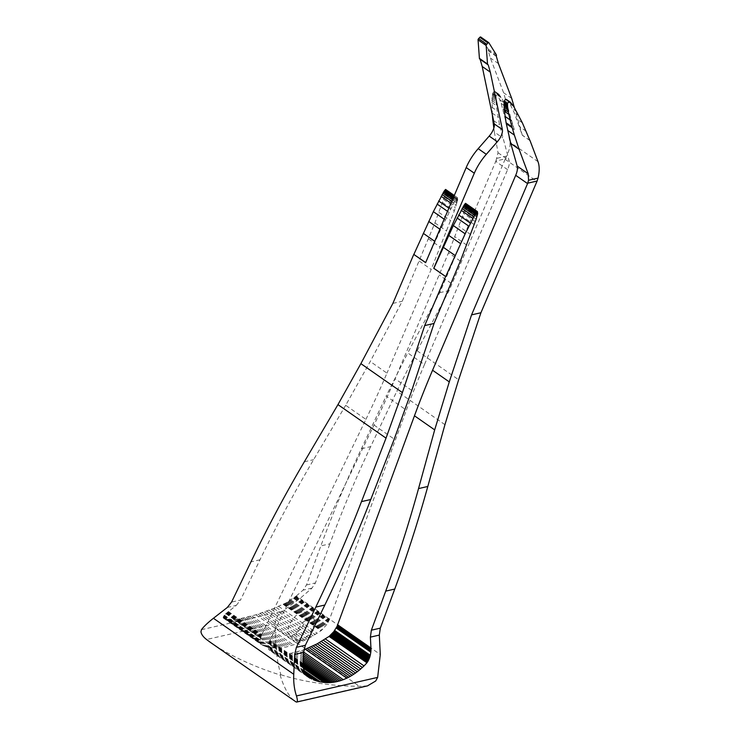 <?xml version="1.0" encoding="UTF-8"?>
<svg xmlns="http://www.w3.org/2000/svg" width="739" height="739" viewBox="0 0 739 739"><rect width="100%" height="100%" fill="white"/><g stroke="black" fill="none" stroke-linecap="round" stroke-linejoin="round"><path stroke-width="0.55" stroke-dasharray="3.69 2.77" d="M465.561 203.345L465.709 205.95L462.475 216.398L448.508 252.83L395.079 378.802A565.363 246.105 124.9 0 1 374.017 425.045L268.728 642.995L268.118 647.105L269.292 650.089L272.673 651.835L278.187 653.331L284.284 653.812L290.898 653.294L303.877 649.867M506.705 99.626L509.919 103.811L514.113 112.439L522.297 135.228L514.344 107.525M300.228 640.842A13.727 5.977 124.9 0 0 311.701 630.053A13.727 5.977 124.9 0 0 313.031 617.952A13.727 5.977 124.9 0 0 310.149 617.582A13.727 5.977 124.9 0 0 298.667 628.372A13.727 5.977 124.9 0 0 297.337 640.473A13.727 5.977 124.9 0 0 300.228 640.842M487.916 64.699L480.119 59.277A1.099 0.48 124.9 0 0 480.017 59.111A1.099 0.48 124.9 0 0 479.925 59.074L488.026 64.727M439.742 292.69L449.118 290.547L505.116 159.255A32.932 14.337 124.9 0 0 505.291 158.848L495.915 160.991A16.47 7.168 -55.1 0 1 495.74 161.398L439.742 292.69L407.752 352.937L424.463 364.586L507.601 169.665A16.47 7.168 124.9 0 0 509.06 160.428L499.536 124.743L496.248 105.575L496.054 96.024L497.421 93.585L498.382 93.835L501.818 98.158L508.58 113.215L514.242 129.51L503.582 92.735L490.336 57.956L488.239 50.714A1.099 0.48 124.9 0 1 488.257 50.326A2.744 1.192 124.9 0 0 488.22 49.144L480.71 37.042M424.463 364.586A565.363 246.105 124.9 0 0 406.367 410.145L386.155 396.058L407.752 352.937M445.599 189.424L445.857 191.53L444.351 196.962L434.911 222.901L402.238 301.263L370.257 361.5L345.695 405.295L365.907 419.392L261.689 634.69L260.054 639.992L260.22 642.699L261.181 644.436L267.25 647.059L276.183 648.158L286.27 647.013L297.318 643.66L309.114 638.154L320.994 630.773L326.564 624.797L329.585 619.18L406.367 410.145M365.907 419.392A565.363 246.105 124.9 0 0 386.968 373.149L370.257 361.5M425.636 262.659L440.583 229.7L453.94 202.819L457.459 197.692L457.709 199.798L454.374 210.744L431.197 269.412L386.968 373.149M302.039 611.929A13.727 5.977 124.9 0 0 290.556 622.728A13.727 5.977 124.9 0 0 289.226 634.819A13.727 5.977 124.9 0 0 292.117 635.189A13.727 5.977 124.9 0 0 303.6 624.4A13.727 5.977 124.9 0 0 304.93 612.308A13.727 5.977 124.9 0 0 302.039 611.929M392.88 303.396L402.238 301.263M345.695 405.295L313.622 459.658C294.491 492.082 276.608 525.457 259.98 559.802L240.508 600.05L231.556 602.091M477.671 213.719L465.819 205.451M477.56 214.218L465.709 205.95M477.412 214.818L465.561 206.56M477.246 215.483L465.394 207.216M477.034 216.259L465.182 207.992M476.784 217.109L464.933 208.841M476.165 219.15L464.314 210.883M475.353 221.654L463.501 213.386M474.327 224.656L462.475 216.398M470.734 234.605L458.882 226.337M466.725 245.08L454.873 236.822M460.36 261.089L448.508 252.83M451.159 283.323L439.308 275.056M303.064 663.53L269.8 640.344M303.036 664.232L269.55 640.879M303.027 664.934L269.31 641.424M303.045 665.627L269.098 641.951M303.082 666.31L268.904 642.477M303.138 666.984L268.728 642.995M303.212 667.65L268.58 643.503M303.757 670.467L268.155 645.646M303.96 671.141L268.118 646.154M304.182 671.788L268.109 646.643M304.413 672.407L268.118 647.105M304.671 672.998L268.165 647.54M304.939 673.552L268.239 647.955M305.235 674.079L268.331 648.352M305.54 674.578L268.442 648.713M305.854 675.04L268.58 649.054M306.177 675.464L268.747 649.369M306.491 675.825L268.913 649.627M306.805 676.157L269.098 649.867M307.128 676.462L269.292 650.089M306.389 675.714L271.389 651.308M305.761 674.91L272.673 651.835M305.235 674.088L273.993 652.306M304.782 673.229L275.361 652.713M304.376 672.305L276.755 653.045M304.025 671.345L278.187 653.331M303.729 670.328L279.665 653.544M303.304 668.139L282.714 653.784M303.129 666.947L284.284 653.812M303.055 665.737L285.891 653.775M303.036 664.481L287.536 653.673M303.073 663.188L289.198 653.516M303.138 661.83L290.898 653.294M303.212 660.389L292.626 653.008M303.286 658.865L294.381 652.657M303.359 657.276L296.163 652.251M303.433 655.604L297.965 651.789M303.517 653.858L299.794 651.262M303.609 652.038L301.651 650.671M510.178 102.065L506.926 99.802M510.464 102.305L507.185 100.024M510.76 102.601L507.444 100.292M511.092 102.952L507.739 100.615M511.453 103.349L508.044 100.975M512.256 104.356L508.728 101.899M512.709 104.984L509.106 102.472M513.697 106.444L509.919 103.811M516.746 111.589L512.367 108.541M518.981 115.829L514.113 112.439M522.353 122.813L516.69 118.868M526.066 131.163L519.462 126.563M529.955 140.576L522.297 135.228M529.891 140.428L522.344 135.163M505.291 158.848L506.529 156.123C509.365 150.322 510.473 145.638 509.882 142.064L506.584 124.17L514.242 129.51M511.693 98.389L503.582 92.735M498.437 63.609L490.336 57.956M492.303 114.573L492.156 96.172L492.848 93.114L494.169 91.313L495.342 91.701L498.04 95.516L501.144 103.395L506.584 124.17M506.52 124.235L514.187 129.574M504.746 116.3L511.351 120.91M502.917 109.261L508.58 113.215M501.144 103.395L506.012 106.785M499.887 99.839L504.266 102.887M498.04 95.516L501.818 98.158M497.393 94.306L500.996 96.818M497.088 93.788L500.617 96.246M496.525 92.948L499.934 95.322M496.266 92.615L499.629 94.961M496.017 92.329L499.333 94.638M495.795 92.089L499.074 94.37M495.564 91.876L498.825 94.149M495.342 91.701L498.594 93.973M495.121 91.562L498.382 93.835M494.169 91.313L497.421 93.585M492.848 93.114L496.174 95.433M492.673 93.659L496.054 96.024M492.488 94.333L495.961 96.754M492.322 95.165L495.887 97.65M492.156 96.172L495.851 98.749M492.017 97.391L495.86 100.07M491.897 98.823L495.915 101.622M491.814 100.504L496.045 103.46M491.768 102.453L496.248 105.575M491.841 107.192L496.913 110.73M492.165 113.076L498.003 117.15M493.56 120.577L499.536 124.743M495.915 160.991L498.031 152.733L494.373 132.059L502.677 137.842M494.373 132.059L493.846 128.069M227.298 607.467L236.231 605.426L225.838 613.703L223.557 616.437L223.354 618.053L229.737 619.55L239.464 618.839L255.934 614.802L273.772 608.382L286.224 602.812L296.321 595.985L329.585 619.18M296.321 595.985L303.027 590.165L306.5 584.974L320.855 545.899C333.104 512.552 346.619 480.174 361.389 448.749L386.155 396.058M295.896 596.355L329.382 619.707M295.434 596.733L329.16 620.243M294.963 597.112L328.92 620.778M294.473 597.491L328.652 621.323M293.965 597.879L328.375 621.869M293.448 598.257L328.079 622.414M290.963 599.976L326.564 624.797M290.288 600.41L326.13 625.397M289.614 600.835L325.687 625.979M288.94 601.25L325.234 626.552M288.256 601.657L324.763 627.106M287.582 602.054L324.292 627.651M286.898 602.433L323.811 628.168M286.224 602.812L323.322 628.677M285.559 603.172L322.823 629.157M284.894 603.523L322.333 629.619M284.312 603.818L321.881 630.016M283.73 604.114L321.437 630.404M283.157 604.391L320.994 630.773M278.64 606.368L317.29 633.314M276.192 607.393L315.23 634.607M273.772 608.382L313.179 635.854M271.398 609.324L311.137 637.027M269.061 610.22L309.114 638.154M266.761 611.088L307.11 639.217M264.507 611.91L305.115 640.223M262.299 612.696L303.138 641.166M260.128 613.435L301.179 642.062M258.003 614.137L299.24 642.884M255.934 614.802L297.318 643.66M251.916 615.993L293.54 645.018M249.985 616.529L291.693 645.609M248.101 617.019L289.854 646.135M246.272 617.471L288.053 646.597M244.489 617.878L286.27 647.013M242.762 618.238L284.515 647.355M241.09 618.561L282.788 647.641M239.464 618.839L281.097 647.863M237.903 619.07L279.425 648.02M236.397 619.264L277.79 648.121M234.947 619.411L276.183 648.158M233.561 619.513L274.603 648.131M230.947 619.578L271.555 647.891M229.737 619.55L270.086 647.678M228.591 619.467L268.645 647.392M227.51 619.347L267.25 647.059M226.485 619.18L265.883 646.653M225.534 618.968L264.562 646.182M224.638 618.709L263.278 645.655M223.354 618.053L261.181 644.436M223.28 617.924L260.987 644.214M223.233 617.776L260.802 643.974M223.206 617.61L260.645 643.715M223.206 617.416L260.479 643.401M223.243 617.194L260.34 643.059M223.317 616.963L260.22 642.699M223.418 616.714L260.128 642.311M223.557 616.437L260.063 641.886M223.723 616.15L260.017 641.452M223.926 615.836L259.999 640.99M224.166 615.513L260.008 640.501M224.444 615.171L260.054 639.992M225.838 613.703L260.47 637.859M226.217 613.352L260.618 637.341M226.614 612.991L260.793 636.824M227.039 612.631L260.987 636.297M227.483 612.252L261.2 635.771M227.954 611.874L261.44 635.226M228.434 611.495L261.689 634.69M236.231 605.426L240.508 600.05M419.346 261.144L431.197 269.412M428.537 238.909L440.398 247.177M434.911 222.901L446.762 231.168M438.911 212.416L450.772 220.684M442.513 202.477L454.374 210.744M443.539 199.465L455.39 207.733M444.351 196.962L456.203 205.23M444.97 194.93L456.822 203.197M445.22 194.08L457.072 202.347M445.432 193.295L457.284 201.562M445.599 192.639L457.459 200.906M445.746 192.029L457.598 200.297M445.857 191.53L457.709 199.798M454.291 195.484L457.459 197.692M453.912 196.371L456.767 198.366M453.681 196.916L456.416 198.828M453.367 197.646L455.972 199.465M452.961 198.597L455.427 200.315M452.444 199.807L454.753 201.424M451.797 201.322L453.94 202.819M451.002 203.188L452.979 204.564M448.887 208.149L450.494 209.276M447.529 211.326L448.952 212.315M444.176 219.206L445.211 219.926M439.899 229.219L440.583 229.7M493.384 92.477L495.657 91.959M361.389 448.749L370.664 446.624L396.861 391.162L417.129 350.794L449.118 290.547M370.664 446.624C355.81 478.068 342.222 510.473 329.89 543.83L320.855 545.899M209.876 642.006L210.55 642.477C230.974 656.675 258.207 668.167 280.063 674.91L280.866 674.725C277.07 662.07 275.222 646.385 275.305 627.679L275.093 623.855C275.157 619.18 277.67 614.94 282.631 611.144L299.969 598.507L311.96 588.124L315.451 582.923L329.89 543.83M367.486 685.884L359.311 686.254C332.716 686.346 302.842 681.82 280.875 674.735M280.072 674.919C283.859 687.492 288.69 696.203 294.556 701.052L210.55 642.477M304.339 461.783L313.622 459.658M411.78 390.451L395.079 378.802M374.017 425.045L394.22 439.132M538.02 161.684L509.882 142.064M496.34 56.367L488.239 50.714M488.257 50.326L496.359 55.97M488.22 49.144L496.331 54.797M498.031 152.733L509.06 160.428M507.601 169.665L495.74 161.398M259.98 559.802L250.946 561.871M505.116 159.255L536.93 181.443M497.024 158.294L506.529 156.123M306.5 584.974L315.451 582.923M311.96 588.124L303.027 590.165M201.442 629.683L282.631 611.144M364.576 686.245L296.034 701.902M299.969 598.507L380.289 654.505M275.305 627.679L359.311 686.254M444.933 424.676L396.861 391.162M417.129 350.794L458.642 379.744M275.093 623.855L206.55 639.512M480.017 59.111L488.119 64.764M304.93 612.308L313.031 617.952M289.226 634.819L297.337 640.473"/><path stroke-width="1.11" d="M474.309 173.212L466.198 167.559A32.932 14.337 124.9 0 1 478.198 148.668L489.218 136.078L497.329 141.731L486.299 154.322A32.932 14.337 124.9 0 0 474.309 173.212L433.747 268.312L445.7 276.552L433.839 268.294L453.321 225.58L464.877 204.019L465.561 203.345L477.422 211.603L477.671 213.719L476.165 219.15L460.36 261.089L434.052 323.442L411.78 390.451L394.22 439.132L370.766 499.499C356.771 535.507 341.464 570.684 324.846 605.029L305.364 645.267L303.59 652.389L303.212 667.65L305.54 674.578L310.029 678.245L306.389 675.714M466.198 167.559L425.636 262.659L413.775 254.392L392.88 303.396L360.881 363.643L337.954 404.621L304.339 461.783C285.291 494.179 267.49 527.544 250.946 561.871L231.556 602.091L227.298 607.467L213.432 618.275C207.844 622.644 203.853 626.45 201.442 629.683L200.953 631.827C201.387 634.376 203.253 636.944 206.55 639.512L210.55 642.477M209.876 642.006L296.034 701.902C297.651 702.632 297.799 700.646 296.468 695.944C294.316 689.524 293.411 682.309 293.752 674.273L294.658 654.431L296.413 647.309L315.802 607.089C332.347 572.762 347.57 537.604 361.482 501.624L386.026 438.135L402.404 392.594L424.694 325.585L445.599 276.58M303.877 649.867L317.225 643.808L329.095 636.427L333.797 631.633L337.021 626.432L414.468 415.798A565.363 246.105 124.9 0 1 432.564 370.239L515.711 175.319A16.47 7.168 124.9 0 0 517.171 166.081L510.778 143.495L506.104 122.803L504.146 109.113L504.284 101.086L505.531 99.238L506.492 99.488L510.464 102.305L513.697 106.444L522.353 122.813L529.891 140.428M514.344 107.525L511.693 98.389L498.437 63.609L496.34 56.367A1.099 0.48 124.9 0 1 496.359 55.97A2.744 1.192 124.9 0 0 496.331 54.797L488.821 42.696A1.099 0.48 124.9 0 0 488.756 42.631A1.099 0.48 124.9 0 0 488.525 42.603A1.099 0.48 124.9 0 0 487.971 42.973L486.733 44.275A1.099 0.48 124.9 0 0 486.151 45.495L487.528 64.053A2.744 1.192 124.9 0 0 487.805 64.635A2.744 1.192 124.9 0 0 488.026 64.727A1.099 0.48 124.9 0 1 488.119 64.764A1.099 0.48 124.9 0 1 488.22 64.912L490.317 72.145L502.372 129.565L494.262 123.912A10.974 4.776 124.9 0 1 489.218 136.078M497.329 141.731A10.974 4.776 124.9 0 0 502.372 129.565M480.119 59.277L482.207 66.492L494.262 123.912M488.673 42.594L480.71 37.042A1.099 0.48 124.9 0 0 480.655 36.978A1.099 0.48 124.9 0 0 480.424 36.95A1.099 0.48 124.9 0 0 479.86 37.319L478.623 38.622A1.099 0.48 124.9 0 0 478.05 39.841L479.417 58.399A2.744 1.192 124.9 0 0 479.694 58.981L487.805 64.635M413.775 254.392L425.664 262.585M413.877 254.373L433.359 211.659L444.121 191.198L445.599 189.424L454.291 195.484M424.694 325.585L434.052 323.442M445.7 276.552L465.173 233.847L473.902 216.739L477.422 211.603M455.076 255.5L443.224 247.232M460.545 243.611L448.684 235.353M465.173 233.847L453.321 225.58M468.914 226.226L457.062 217.968M470.457 223.187L458.605 214.929M472.942 218.485L461.081 210.218M473.902 216.739L462.051 208.472M474.715 215.335L462.863 207.077M475.389 214.227L463.538 205.969M475.934 213.386L464.083 205.119M476.378 212.749L464.526 204.481M476.729 212.287L464.877 204.019M310.029 678.245L305.761 674.91M311.701 679.049L305.235 674.088M313.391 679.778L315.091 680.416L304.782 673.229M315.091 680.416L316.809 680.97L304.376 672.305M316.809 680.97L318.527 681.46L304.025 671.345M318.527 681.46L320.264 681.848L303.729 670.328M320.264 681.848L323.756 682.402L303.304 668.139M323.756 682.402L325.511 682.559L303.129 666.947M325.511 682.559L327.285 682.633L303.055 665.737M327.285 682.633L329.049 682.624L303.036 664.481M329.049 682.624L330.823 682.531L303.073 663.188M330.823 682.531L332.605 682.365L303.138 661.83M332.605 682.365L334.379 682.115L303.212 660.389M334.379 682.115L336.162 681.792L303.286 658.865M336.162 681.792L337.945 681.386L303.359 657.276M337.945 681.386L339.718 680.896L303.433 655.604M339.718 680.896L341.501 680.333L303.517 653.858M341.501 680.333L343.275 679.686L303.609 652.038M343.275 679.686L346.813 678.171L305.429 649.313M346.813 678.171L348.577 677.284L307.35 648.537M348.577 677.284L350.332 676.333L309.29 647.715M350.332 676.333L352.087 675.298L311.248 646.819M352.087 675.298L353.824 674.18L313.225 645.877M353.824 674.18L355.551 672.998L315.211 644.87M355.551 672.998L357.279 671.733L317.225 643.808M357.279 671.733L358.988 670.384L319.248 642.681M358.988 670.384L360.687 668.971L321.28 641.498M360.687 668.971L362.369 667.474L323.331 640.26M362.369 667.474L364.031 665.913L325.391 638.967M364.031 665.913L366.932 662.8L329.095 636.427M366.932 662.8L367.255 662.347L329.548 636.057M367.255 662.347L367.569 661.867L329.991 635.669M367.569 661.867L367.874 661.368L330.435 635.272M367.874 661.368L368.198 660.795L330.933 634.81M368.198 660.795L368.521 660.186L331.423 634.321M368.521 660.186L368.816 659.558L331.913 633.822M368.816 659.558L369.103 658.892L332.393 633.305M369.103 658.892L369.38 658.209L332.873 632.76M369.38 658.209L369.629 657.507L333.335 632.205M369.629 657.507L369.86 656.786L333.797 631.633M369.86 656.786L370.082 656.038L334.24 631.051M370.082 656.038L370.276 655.271L334.675 630.45M370.276 655.271L370.812 652.204L336.19 628.058M370.812 652.204L370.886 651.512L336.485 627.522M370.886 651.512L370.941 650.81L336.762 626.977M370.941 650.81L370.969 650.108L337.021 626.432M370.969 650.108L370.987 649.405L337.27 625.896M370.987 649.405L370.978 648.703L337.492 625.36M370.978 648.703L370.95 648.02L337.695 624.824M380.308 628.141L371.366 630.191L385.712 591.117C397.961 557.779 408.898 523.6 418.533 488.59L434.68 429.886L449.275 381.887L471.556 314.879L527.563 183.586A16.47 7.168 124.9 0 0 527.729 183.17L528.542 180.27L538.047 178.099L537.105 181.037A32.932 14.337 -55.1 0 1 536.93 181.443L480.932 312.736L458.642 379.744L444.933 424.676L427.807 486.465C418.098 521.494 407.078 555.691 394.755 589.057L380.308 628.141L379.319 635.087L380.289 654.505L377.647 677.395L375.689 681.016L367.486 685.884L296.81 702.032M370.95 648.02L370.387 637.129L379.319 635.087M371.366 630.191L370.387 637.129M517.171 166.081L528.2 173.767L528.542 180.27M528.2 173.767L519.083 149.287L510.778 143.495M519.083 149.287L514.381 135.098L507.647 130.397M514.381 135.098L511.942 126.868L506.104 122.803M511.942 126.868L510.104 119.921L505.023 116.383M510.104 119.921L508.829 114.342L504.349 111.229M508.829 114.342L508.377 112.06L504.146 109.113M508.377 112.06L508.044 110.083L504.026 107.275M508.044 110.083L507.804 108.393L503.961 105.723M507.804 108.393L507.647 106.97L503.961 104.402M507.647 106.97L507.564 105.788L503.998 103.303M507.564 105.788L507.536 104.827L504.063 102.407M507.536 104.827L507.554 104.033L504.164 101.677M507.554 104.033L507.61 103.405L504.284 101.086M507.61 103.405L508.774 101.502L505.531 99.238M508.774 101.502L506.492 99.488M530.002 140.502L538.02 161.684C539.562 165.915 539.572 171.383 538.047 178.099M490.317 72.145L482.207 66.492M493.846 128.069L492.802 120.051L493.56 120.577M492.802 120.051L492.303 114.573M444.915 190.099L453.912 196.371M444.564 190.56L453.681 196.916M444.121 191.198L453.367 197.646M443.566 192.048L452.961 198.597M442.901 193.156L452.444 199.807M442.088 194.56L451.797 201.322M441.118 196.297L451.002 203.188M438.633 201.008L448.887 208.149M437.1 204.047L447.529 211.326M433.359 211.659L444.176 219.206M428.722 221.432L439.899 229.219M423.262 233.312L434.735 241.32M471.556 314.879L480.932 312.736M508.099 102.49L510.132 102.028M296.034 701.902L296.764 702.05M402.404 392.594L360.881 363.643M478.198 148.668L486.299 154.322M337.954 404.621L386.026 438.135M361.482 501.624L370.766 499.499M434.68 429.886L414.468 415.798M432.564 370.239L449.275 381.887M527.563 183.586L515.711 175.319M479.86 37.319L487.971 42.973M486.733 44.275L478.623 38.622M478.05 39.841L486.151 45.495M487.528 64.053L479.417 58.399M293.752 674.273L213.432 618.275M324.846 605.029L315.802 607.089M296.413 647.309L305.364 645.267M303.59 652.389L294.658 654.431M296.468 695.944L377.647 677.395M418.533 488.59L427.807 486.465M385.712 591.117L394.755 589.057M527.729 183.17L537.105 181.037M480.655 36.978L488.756 42.631"/></g></svg>

